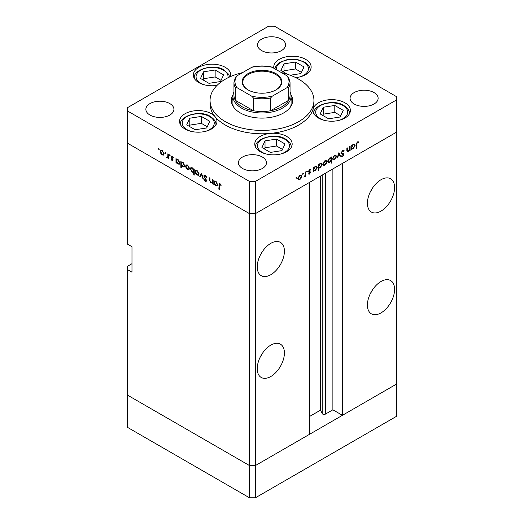 <?xml version="1.0" encoding="UTF-8"?>
<svg xmlns="http://www.w3.org/2000/svg" width="524" height="524" viewBox="0 0 524 524"><rect width="100%" height="100%" fill="white"/><g stroke="black" fill="none" stroke-linecap="round" stroke-linejoin="round"><path stroke-width="0.79" d="M255.391 497.8L255.391 465.567L309.376 434.396L309.376 182.483L255.391 213.648L255.391 465.567L249.509 465.567L127.574 395.168L127.574 427.401L249.509 497.8L255.391 497.8L396.426 416.37L396.426 384.144L255.391 465.567L249.509 465.567L249.509 497.8M381 211.107A19.218 11.096 120 0 0 393.557 194.175A19.218 11.096 120 0 0 390.609 178.769A19.218 11.096 120 0 0 381 179.725A19.218 11.096 120 0 0 368.444 196.657A19.218 11.096 120 0 0 371.392 212.056A19.218 11.096 120 0 0 381 211.107M370.376 191.758A19.218 11.096 120 0 0 372.525 188.044M381 312.894A19.218 11.096 120 0 0 393.557 295.955A19.218 11.096 120 0 0 390.609 280.556A19.218 11.096 120 0 0 381 281.506A19.218 11.096 120 0 0 368.444 298.444A19.218 11.096 120 0 0 371.392 313.843A19.218 11.096 120 0 0 381 312.894M370.376 293.545A19.218 11.096 120 0 0 372.525 289.831M270.816 376.507A19.218 11.096 120 0 0 283.373 359.569A19.218 11.096 120 0 0 280.425 344.17A19.218 11.096 120 0 0 270.816 345.126A19.218 11.096 120 0 0 258.26 362.058A19.218 11.096 120 0 0 261.207 377.457A19.218 11.096 120 0 0 270.816 376.507M260.192 357.158A19.218 11.096 120 0 0 262.334 353.445M270.816 274.72A19.218 11.096 120 0 0 283.373 257.788A19.218 11.096 120 0 0 280.425 242.389A19.218 11.096 120 0 0 270.816 243.339A19.218 11.096 120 0 0 258.26 260.271A19.218 11.096 120 0 0 261.207 275.676A19.218 11.096 120 0 0 270.816 274.72M260.192 255.371A19.218 11.096 120 0 0 262.334 251.664M131.983 263.696L127.574 266.238L127.574 269.631L131.983 272.179L131.983 246.732L127.574 244.191L127.574 143.249L249.509 213.648L127.574 143.249L127.574 111.023L249.509 181.422L255.391 181.422L255.391 213.648L249.509 213.648L255.391 213.648L396.426 132.225L342.434 163.396L342.434 415.316L332.884 409.801L325.443 414.098A1.939 1.12 180 0 1 322.699 414.098A1.939 1.12 180 0 1 322.195 413.593L320.583 410.115L309.376 416.587M127.574 269.631L127.574 395.168L249.509 465.567L249.509 181.422M342.434 415.316L396.426 384.144L396.426 96.599L274.491 26.2L268.609 26.2L127.574 107.63L127.574 111.023M320.583 410.115L320.583 176.012M332.884 409.801L332.884 168.911M290.047 91.726A29.089 16.794 180 0 1 291.089 96.174A29.089 16.794 180 0 1 273.128 111.691A29.089 16.794 180 0 1 241.433 108.049A29.089 16.794 180 0 1 232.911 96.174L232.911 103.811A29.089 16.794 0 0 0 233.344 106.686M233.036 94.641A30.647 17.692 0 0 0 231.353 100.418A30.647 17.692 0 0 0 240.333 112.929A30.647 17.692 0 0 0 273.724 116.76A30.647 17.692 0 0 0 292.647 100.418A30.647 17.692 0 0 0 290.964 94.641M232.911 98.237A30.647 17.692 0 0 0 231.497 102.115M242.605 72.6A51.941 29.986 0 0 0 210.059 100.418A51.941 29.986 0 0 0 225.274 121.62A51.941 29.986 0 0 0 281.879 128.125A51.941 29.986 0 0 0 313.942 100.418A51.941 29.986 0 0 0 298.726 79.209A51.941 29.986 0 0 0 281.395 72.6M210.059 100.418L210.059 103.811A51.941 29.986 0 0 0 215.128 116.734A18.7 10.794 0 0 0 211.48 113.754A18.7 10.794 0 0 0 191.103 111.409A18.7 10.794 0 0 0 179.555 121.385A18.7 10.794 0 0 0 185.031 129.022A18.7 10.794 0 0 0 205.415 131.36A18.7 10.794 0 0 0 216.956 121.385A18.7 10.794 0 0 0 215.128 116.734A51.941 29.986 0 0 0 225.274 125.013A51.941 29.986 0 0 0 270.43 133.397A51.941 29.986 0 0 0 313.254 108.678A51.941 29.986 0 0 0 313.942 103.811L313.942 100.418M313.254 108.678A18.7 10.794 0 0 0 313.005 110.426A18.7 10.794 0 0 0 318.481 118.064A18.7 10.794 0 0 0 338.858 120.402A18.7 10.794 0 0 0 350.405 110.426A18.7 10.794 0 0 0 344.923 102.796A18.7 10.794 0 0 0 325.98 100.15A18.7 10.794 0 0 0 313.254 108.678M270.43 133.397A18.7 10.794 0 0 0 254.769 144.054A18.7 10.794 0 0 0 260.245 151.685A18.7 10.794 0 0 0 280.622 154.03A18.7 10.794 0 0 0 292.163 144.054A18.7 10.794 0 0 0 286.687 136.417A18.7 10.794 0 0 0 270.43 133.397M230.547 76.55A18.7 10.794 0 0 0 230.75 74.971A18.7 10.794 0 0 0 225.274 67.341A18.7 10.794 0 0 0 204.897 64.996A18.7 10.794 0 0 0 193.349 74.971A18.7 10.794 0 0 0 198.825 82.602A18.7 10.794 0 0 0 217.067 85.373M295.772 77.631A18.7 10.794 0 0 0 311.145 67.007A18.7 10.794 0 0 0 305.669 59.376A18.7 10.794 0 0 0 285.285 57.031A18.7 10.794 0 0 0 273.744 67.007A18.7 10.794 0 0 0 273.869 68.251M149.982 115.051A14.024 8.096 180 0 1 145.869 109.326A14.024 8.096 180 0 1 154.528 101.839A14.024 8.096 180 0 1 169.815 103.595A14.024 8.096 180 0 1 173.922 109.326A14.024 8.096 180 0 1 165.263 116.806A14.024 8.096 180 0 1 149.982 115.051M354.185 104.021A14.024 8.096 180 0 1 350.078 98.296A14.024 8.096 180 0 1 358.737 90.816A14.024 8.096 180 0 1 374.018 92.571A14.024 8.096 180 0 1 378.131 98.296A14.024 8.096 180 0 1 369.472 105.776A14.024 8.096 180 0 1 354.185 104.021M262.367 157.036A14.024 8.096 0 0 0 247.086 155.281A14.024 8.096 0 0 0 238.427 162.761A14.024 8.096 0 0 0 242.533 168.486A14.024 8.096 0 0 0 257.815 170.241A14.024 8.096 0 0 0 266.474 162.761A14.024 8.096 0 0 0 262.367 157.036M281.467 39.136A14.024 8.096 0 0 0 266.185 37.381A14.024 8.096 0 0 0 257.526 44.861A14.024 8.096 0 0 0 261.633 50.586A14.024 8.096 0 0 0 276.914 52.341A14.024 8.096 0 0 0 285.573 44.861A14.024 8.096 0 0 0 281.467 39.136M212.764 182.738L210.877 183.033L209.469 180.027L209.469 177.806L209.928 178.075L209.986 181.134L210.956 182.548L212.233 182.136L212.305 179.444L212.764 179.712L212.764 184.048L212.089 183.164M212.764 182.123L211.899 182.621L212.764 181.828M203.797 175.992L204.209 175.121L205.27 175.232L206.829 177.433L206.397 177.485L205.27 175.841L204.262 176.267L206.214 179.732L206.168 181.566L205.238 181.455L203.869 179.66L204.281 179.536L205.29 180.878L206.043 180.557L203.797 175.992L205.192 175.186M205.323 175.265L204.262 176.267M205.29 180.878L206.443 180.328M201.491 173.202L203.273 178.573L202.775 178.284L201.524 174.4L200.279 176.843L199.782 176.555L201.491 173.202M198.537 175.193L197.109 175.088L195.681 173.549L195.164 171.708L195.753 170.431L197.109 170.595L199.054 173.955L198.458 175.245M188.981 169.678L187.546 169.566L186.118 168.027L185.607 166.187L186.19 164.909L187.546 165.08L189.492 168.433L188.895 169.73M176.739 159.322L177.977 159.551L179.935 162.938L179.378 164.169L177.964 164.032L176.444 162.276L176.444 163.082L175.979 162.813L175.979 158.477L176.601 159.388M158.877 148.521L159.303 149.261L158.877 149.51L158.445 148.77L158.877 148.521M159.303 149.261L158.877 149.51L159.303 149.261M163.665 155.065L162.237 154.953L160.809 153.414L160.292 151.574L160.881 150.296L162.237 150.46L164.182 153.82L163.58 155.111M165.532 152.366L165.957 153.106L165.532 153.355L165.106 152.615L165.532 152.366M165.957 153.106L165.532 153.355L165.957 153.106M168.335 157.226L166.953 157.678L166.553 157.298L167.791 156.696L167.87 153.794L168.335 154.063L168.335 158.399L167.87 157.495L167.621 157.717M167.045 157.2L168.335 156.381M169.684 154.763L170.117 155.504L169.684 155.752L169.259 155.012L169.684 154.763M170.117 155.504L169.684 155.752L170.117 155.504M173.077 160.075L172.789 160.744L172.127 160.665L171.171 159.493L171.479 159.303L172.127 160.134L172.619 159.833L171.276 157.606L171.42 156.126L172.206 156.218L173.28 157.423L172.972 157.652L172.226 156.768L171.564 157.082L173.077 160.075M172.127 160.134L173.012 159.604M172.625 156.538L171.564 157.082M181.618 162.139L182.856 162.368L184.815 165.754L184.258 166.986L182.843 166.848L181.324 165.06L181.324 167.647L180.859 167.379L180.859 161.294L181.474 162.204M194.24 172.036L192.249 172.278L190.284 168.898L190.847 167.66L192.262 167.798L193.782 169.553L193.782 168.754L194.24 169.016L194.24 175.108L193.782 174.839L193.618 172.416M214.578 181.166L215.816 181.396L217.774 184.789L217.218 186.02L215.803 185.882L214.283 184.127L214.283 184.926L213.818 184.658L213.818 180.322L214.44 181.232M220.46 184.081L219.294 185.47L219.294 189.419L218.829 189.151L219.189 183.636L220.028 183.754L221.272 185.155L220.997 185.457L219.53 184.304L220.244 183.898M346.836 150.565L348.316 151.161L349.593 149.268L349.665 146.497L350.13 146.229L350.13 150.571L349.665 150.833L349.665 150.054L348.237 151.737L347.261 151.855L346.836 148.135L347.294 147.866L347.602 151.279L346.849 150.847M343.764 151.351L342.631 151.017L341.622 152.602L343.58 153.814L343.868 154.547L342.598 156.669L341.229 156.453L341.648 155.844L342.65 156.028L343.403 154.842L341.687 153.82L341.163 152.864L342.631 150.408L343.724 150.303L344.196 150.801L343.764 151.351L342.513 150.48M341.17 152.707L342.008 153.224L341.17 152.739M341.589 156.742L341.229 156.453M341.648 155.844L341.956 156.08L341.622 155.883M343.403 154.842L340.908 153.231M338.858 152.739L340.633 156.047L340.135 156.335L338.89 153.899L337.639 157.776L337.142 158.065L338.858 152.739M336.415 156.303L335.904 158.143L334.469 159.689L333.041 159.794L332.53 158.549L334.469 155.196L335.832 155.025L336.415 156.303L335.845 155.975M326.858 161.824L326.341 163.658L324.913 165.204L323.485 165.315L322.967 164.071L324.913 160.711L326.269 160.547L326.858 161.824L326.282 161.49M313.345 170.47L313.804 170.739L313.345 171.807L313.345 167.47L313.804 167.202L313.804 167.955L315.343 166.239L316.732 166.101L317.302 167.366L315.324 170.739L314.027 170.909M296.302 177.23L296.735 177.479L296.302 178.219L295.877 177.97L296.302 177.23L296.735 177.479L296.302 177.23M296.302 178.219L295.877 177.97L296.302 178.219M255.391 181.422L396.426 99.992M301.608 176.398L301.097 178.239L299.663 179.784L298.235 179.889L297.724 178.645L299.663 175.291L301.025 175.121L301.608 176.398L301.038 176.071M302.964 173.385L303.389 173.634L302.964 174.374L302.531 174.125L302.964 173.385L303.389 173.634L302.964 173.385M302.964 174.374L302.531 174.125L302.964 174.374M305.237 172.147L305.695 171.885L305.695 176.221L305.237 176.49L305.237 175.848L303.92 177.178L305.151 175.147L305.237 172.147M307.051 171.027L307.477 171.276L307.051 172.016L306.619 171.767L307.051 171.027L307.477 171.276L307.051 171.027M307.051 172.016L306.619 171.767L307.051 172.016M310.332 170.117L309.592 170.09L308.924 171.171L310.274 171.852L310.444 172.422L309.494 174.106L308.531 174.047L309.985 172.71L308.643 172.029L308.466 171.459L309.566 169.573L310.64 169.54L310.332 170.117L309.488 169.625L310.188 170.031M308.846 173.49L309.494 173.575M309.854 172.389L308.643 172.029M309.094 171.538L309.992 171.689M318.225 167.621L318.684 167.883L318.684 170.477L318.225 170.739L318.225 164.654L318.684 164.385L318.684 165.139L320.216 163.423L321.612 163.285L322.175 164.549L320.203 167.922L318.919 168.066M330.696 157.737L331.142 157.993L331.607 156.925L331.607 163.016L331.142 163.278L331.142 160.744L329.609 162.492L328.221 162.63L327.651 161.372L329.622 157.993L330.932 157.829M351.185 148.626L351.643 148.888L351.185 149.962L351.185 145.62L351.643 145.358L351.643 146.104L353.183 144.395L354.571 144.257L355.141 145.521L353.163 148.895L351.866 149.065M357.368 142.508L356.654 144.447L356.654 148.397L356.196 148.665L356.196 144.657L357.394 141.886L358.632 141.853L358.364 142.469L356.923 142.253M292.503 102.115A30.647 17.692 0 0 0 291.089 98.237M290.656 106.686A29.089 16.794 0 0 0 291.089 103.811L291.089 96.174M300.763 178.042L301.097 178.239M299.086 179.45L299.663 179.784M298.182 178.376L298.621 179.346L299.663 179.247L301.149 176.66L300.717 175.697L299.663 175.822L298.182 178.376L297.763 178.134M299.243 175.579L299.663 175.822M305.237 175.953L305.695 176.221M308.741 173.673L309.494 174.106M308.472 171.59L309.736 172.317M309.186 169.861L309.592 170.09M308.538 170.948L308.924 171.171M308.8 171.001L310.444 172.422M313.345 171.276L313.804 171.538M313.345 167.687L313.804 167.955M316.712 167.025L317.302 167.366M314.773 170.418L315.324 170.739M313.804 169.363L314.23 170.333L315.317 170.208L316.837 167.628L316.391 166.671L315.324 166.783L313.804 169.363L313.345 169.095M314.904 166.54L315.324 166.783M318.225 170.208L318.684 170.477M318.225 164.87L318.684 165.139M321.592 164.208L322.175 164.549M319.653 167.601L320.203 167.922M318.684 166.547L319.109 167.516L320.197 167.392L321.716 164.811L321.271 163.855L320.203 163.966L318.684 166.547L318.225 166.278M319.784 163.724L320.203 163.966M326.013 163.468L326.341 163.658M324.336 164.87L324.913 165.204M323.432 163.796L323.865 164.765L324.913 164.674L326.4 162.086L325.967 161.123L324.913 161.248L323.432 163.796L323.013 163.56M324.494 160.999L324.913 161.248M331.142 162.748L331.607 163.016M329.026 162.158L329.609 162.492M331.142 159.368L330.723 158.405L329.629 158.523L328.109 161.104L328.555 162.06L329.622 161.955L331.142 159.368M329.21 158.281L329.629 158.523M327.69 160.861L328.109 161.104M335.57 157.947L335.904 158.143M333.893 159.355L334.469 159.689M332.989 158.281L333.428 159.25L334.469 159.152L335.956 156.565L335.524 155.602L334.469 155.726L332.989 158.281L332.57 158.038M334.05 155.484L334.469 155.726M339.716 155.517L340.633 156.047M338.543 153.702L338.89 153.899M337.299 157.58L337.639 157.776M343.161 150.205L344.196 150.801M342.172 150.748L342.631 151.017M341.222 152.373L341.622 152.602M342.106 152.962L342.395 153.702L343.868 154.547M341.51 156.041L342.598 156.669M341.936 153.99L341.596 153.421L341.936 153.99M341.321 153.467L342.375 154.076M349.665 150.303L350.13 150.571M346.855 150.938L348.237 151.737M351.185 149.425L351.643 149.694M351.185 145.842L351.643 146.104M354.551 145.181L355.141 145.521M352.613 148.574L353.163 148.895M351.643 147.513L352.069 148.488L353.156 148.364L354.676 145.777L354.231 144.821L353.163 144.938L351.643 147.513L351.185 147.251M352.744 144.696L353.163 144.938M356.196 148.135L356.654 148.397M357.375 141.899L358.364 142.469M357.126 142.063L357.702 142.397M162.807 154.619L162.237 154.953M161.143 153.224L160.809 153.414M160.868 151.246L160.292 151.574M160.75 151.836L162.237 154.423L163.285 154.521L163.717 153.552L162.237 150.997L161.182 150.873L160.75 151.836M162.656 150.755L162.237 150.997M164.136 153.309L163.717 153.552M168.335 157.868L167.87 158.13M168.335 156.886L166.953 157.678M168.427 156.833L168.021 156.453M166.914 157.095L166.553 157.298M173.077 160.121L172.127 160.665M172.835 159.165L172.488 159.362M172.311 158.405L171.957 158.608M171.623 157.41L171.276 157.606M172.186 156.211L171.106 156.833M176.444 162.545L175.979 162.813M178.533 163.704L177.964 164.032M176.444 160.901L177.957 163.495L179.038 163.619L179.477 162.669L177.964 160.075L176.85 159.951L176.444 160.901M178.383 159.833L177.964 160.075M179.896 162.427L179.477 162.669M181.324 167.117L180.859 167.379M183.407 166.521L182.843 166.848M181.324 163.717L182.837 166.311L183.917 166.435L184.35 165.486L182.837 162.892L181.73 162.768L181.324 163.717M183.262 162.65L182.837 162.892M184.769 165.243L184.35 165.486M188.123 169.239L187.546 169.566M186.452 167.837L186.118 168.027M186.177 165.859L185.607 166.187M186.066 166.455L187.553 169.036L188.594 169.134L189.033 168.165L187.553 165.61L186.498 165.486L186.066 166.455M187.972 165.368L187.553 165.61M189.452 167.922L189.033 168.165M194.24 174.577L193.782 174.839M192.806 171.957L192.249 172.278M190.874 168.558L190.284 168.898M194.24 169.285L193.782 169.553M193.782 170.929L192.269 168.335L191.188 168.211L190.749 169.16L192.256 171.754L193.369 171.879L194.24 170.66M192.688 168.093L192.269 168.335M197.679 174.754L197.109 175.088M196.015 173.352L195.681 173.549M195.74 171.374L195.164 171.708M195.622 171.97L197.109 174.558L198.157 174.656L198.589 173.686L197.109 171.132L196.055 171.007L195.622 171.97M197.528 170.883L197.109 171.132M199.009 173.444L198.589 173.686M203.116 178.081L202.775 178.284M201.871 174.204L201.524 174.4M200.699 176.025L199.782 176.555M206.77 177.269L206.397 177.485M205.729 175.573L205.27 175.841M206.502 180.728L205.238 181.455M206.03 179.404L205.703 179.594M205.356 178.409L205.008 178.605M212.764 183.518L212.305 183.786M211.421 182.719L210.877 183.033M214.283 184.396L213.818 184.658M216.373 185.555L215.803 185.882M214.283 182.745L215.796 185.345L216.877 185.463L217.316 184.513L215.803 181.92L214.689 181.795L214.283 182.745M216.222 181.677L215.803 181.92M217.735 184.271L217.316 184.513M219.294 188.882L218.829 189.151M220.748 184.396L220.342 184.625M290.204 75.233L300.894 73.583L303.986 66.921L295.536 62.042L283.995 63.83L280.903 70.491L287.479 74.284M301.451 72.377L295.536 68.965L283.995 70.747L283.438 71.952M283.995 70.747L283.995 63.83M295.536 68.965L295.536 62.042M206.705 127.961L209.797 121.299L201.347 116.42L189.806 118.208L186.714 124.869L195.164 129.742L206.705 127.961M207.262 126.756L201.347 123.343L189.806 125.125L189.249 126.33M189.806 125.125L189.806 118.208M201.347 123.343L201.347 116.42M220.499 81.547L223.591 74.88L215.141 70.006L203.6 71.788L200.509 78.456L208.958 83.329L220.499 81.547M221.056 80.342L215.141 76.93L203.6 78.711L203.043 79.917M203.6 78.711L203.6 71.788M215.141 76.93L215.141 70.006M281.912 150.624L285.004 143.962L276.561 139.089L265.02 140.871L261.928 147.532L270.371 152.412L281.912 150.624M282.469 149.425L276.561 146.006L265.02 147.794L264.456 148.999M265.02 147.794L265.02 140.871M276.561 146.006L276.561 139.089M340.148 117.003L343.246 110.341L334.797 105.462L323.256 107.25L320.164 113.911L328.613 118.791L340.148 117.003M340.711 115.797L334.797 112.385L323.256 114.173L322.699 115.372M323.256 114.173L323.256 107.25M334.797 112.385L334.797 105.462M247.97 89.859L247.97 89.859A19.84 11.456 180 0 1 247.97 73.655A19.84 11.456 180 0 1 276.03 73.655A19.84 11.456 180 0 1 276.03 89.859A19.84 11.456 180 0 1 247.97 89.859M275.807 89.984A19.218 11.096 0 0 0 281.218 82.268A19.218 11.096 0 0 0 275.591 74.421A19.218 11.096 0 0 0 254.644 72.017A19.218 11.096 0 0 0 242.782 82.268A19.218 11.096 0 0 0 248.193 89.984M237.025 87.691L235.283 87.534A28.047 16.192 180 0 1 233.953 82.602L233.953 95.329A28.047 16.192 0 0 0 235.283 100.261A28.047 16.192 0 0 0 242.167 106.778A28.047 16.192 0 0 0 253.459 110.754A28.047 16.192 0 0 0 270.541 110.754A28.047 16.192 0 0 0 288.717 100.261A28.047 16.192 0 0 0 290.047 95.329L290.047 82.602A28.047 16.192 180 0 1 288.717 87.534L286.975 87.691A27.012 15.596 0 0 0 286.975 75.816L272.284 67.334A27.012 15.596 0 0 0 251.717 67.334L237.025 75.816A27.012 15.596 0 0 0 237.025 87.691L251.717 96.174A27.012 15.596 0 0 0 272.284 96.174L286.975 87.691M235.283 87.534L235.283 100.261L253.459 110.754L253.459 98.027L251.717 96.174M232.911 96.174A29.089 16.794 180 0 1 233.953 91.726M272.284 96.174L270.541 98.027L270.541 110.754L288.717 100.261L288.717 87.534M251.717 67.334L252.797 66.882C258.935 65.67 265.065 65.67 271.203 66.882L272.284 67.334M286.975 75.816L288.717 77.67M237.025 75.816L235.42 77.251L233.953 82.602M322.195 413.593L322.195 175.082M325.443 414.098L325.443 173.208M308.505 171.78L309.317 172.252M346.836 149.641L347.294 149.91M356.202 144.192L356.654 144.447M168.335 154.986L167.87 155.255M209.928 179.758L209.469 180.027M212.764 180.747L212.305 181.016M219.307 184.867L218.829 185.142M299.25 77.061A15.995 9.236 0 0 0 303.756 62.173A15.995 9.236 0 0 0 285.449 60.398A15.995 9.236 0 0 0 276.561 69.803M310.103 70.557L310.103 70.059A17.659 10.198 180 0 1 310.077 70.596M205.061 131.439A15.995 9.236 0 0 0 209.567 116.551A15.995 9.236 0 0 0 186.944 116.551A15.995 9.236 0 0 0 186.944 129.611A15.995 9.236 0 0 0 191.45 131.439M215.914 124.935L215.914 124.437A17.659 10.198 180 0 1 215.895 124.974M180.623 124.974A17.659 10.198 180 0 1 180.597 124.437L180.597 124.935M227.933 77.781A15.995 9.236 0 0 0 223.362 70.137A15.995 9.236 0 0 0 200.738 70.137A15.995 9.236 0 0 0 200.738 83.198A15.995 9.236 0 0 0 205.244 85.026M194.417 78.561A17.659 10.198 180 0 1 194.391 78.024L194.391 78.521M280.274 154.108A15.995 9.236 0 0 0 284.781 139.22A15.995 9.236 0 0 0 262.151 139.22A15.995 9.236 0 0 0 262.151 152.281A15.995 9.236 0 0 0 266.657 154.108M291.128 147.604L291.128 147.106A17.659 10.198 180 0 1 291.102 147.644M255.83 147.644A17.659 10.198 180 0 1 255.804 147.106L255.804 147.604M338.511 120.487A15.995 9.236 0 0 0 343.017 105.593A15.995 9.236 0 0 0 320.393 105.593A15.995 9.236 0 0 0 320.393 118.66A15.995 9.236 0 0 0 324.9 120.487M349.364 113.977L349.364 113.485A17.659 10.198 180 0 1 349.338 114.016M314.066 114.016A17.659 10.198 180 0 1 314.046 113.485L314.046 113.977M270.541 98.027A28.047 16.192 180 0 1 253.459 98.027M298.621 179.346L297.724 178.828M300.717 175.697L299.846 175.193M309.802 172.35L308.335 171.499M314.23 170.333L313.345 169.822M316.391 166.671L315.5 166.154M319.109 167.516L318.225 167.005M321.271 163.855L320.38 163.337M323.865 164.765L322.974 164.254M325.967 161.123L325.09 160.619M330.723 158.405L329.825 157.888M328.555 162.06L327.657 161.543M333.428 159.25L332.537 158.733M335.524 155.602L334.653 155.097M343.109 154.292L341.635 153.447M352.069 148.488L351.185 147.971M354.231 144.821L353.34 144.31M161.182 150.873L162.06 150.368M163.285 154.521L164.176 154.004M167.49 157.207L168.335 156.722M172.462 160.167L173.058 159.82M171.734 156.715L172.389 156.335M176.85 159.951L177.747 159.434M179.038 163.619L179.929 163.102M181.73 162.768L182.627 162.25M183.917 166.435L184.808 165.918M186.498 165.486L187.369 164.981M188.594 169.134L189.492 168.617M193.369 171.879L194.24 171.374M191.188 168.211L192.072 167.7M196.055 171.007L196.932 170.503M198.157 174.656L199.048 174.138M205.867 180.957L206.489 180.59M214.689 181.795L215.587 181.278M216.877 185.463L217.768 184.946M310.103 70.059C310.45 67.55 308.61 64.897 304.588 62.087L297.933 59.69L292.431 59.16L287.001 59.684L280.157 62.173L277.484 64.203L275.807 66.352L274.89 68.841M215.914 124.437C216.261 121.935 214.427 119.276 210.399 116.472C199.552 109.123 178.501 116.76 180.597 124.437M229.63 76.963L228.693 74.316L224.193 70.052C213.347 62.71 192.295 70.347 194.391 78.024M291.128 147.106C291.475 144.598 289.634 141.939 285.606 139.135C274.766 131.786 253.708 139.423 255.804 147.106M349.364 113.485C349.711 110.977 347.871 108.317 343.849 105.514C333.002 98.165 311.95 105.802 314.046 113.485M288.58 77.251L290.047 82.602"/></g></svg>
